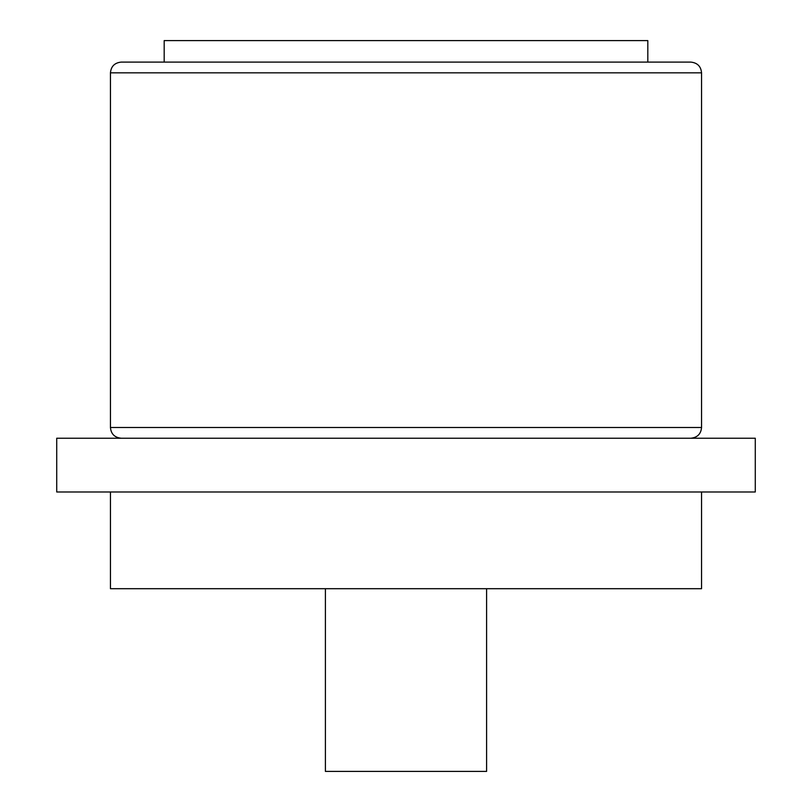 <?xml version="1.0" encoding="UTF-8"?>
<svg xmlns="http://www.w3.org/2000/svg" width="812" height="812" viewBox="0 0 812 812"><rect width="100%" height="100%" fill="white"/><g stroke="black" fill="none" stroke-linecap="round" stroke-linejoin="round"><path stroke-width="1.22" d="M645.743 62.098L647.814 62.098L647.814 40.6L164.186 40.6L164.186 62.098M406 62.098L121.201 62.098C114.614 62.788 111.031 66.371 110.452 72.836L701.548 72.836C700.969 66.371 697.386 62.788 690.799 62.098L406 62.098M755.282 438.236L56.718 438.236L56.718 491.981L755.282 491.981L755.282 438.236M701.548 491.981L701.548 588.7L110.452 588.7L110.452 491.981M325.399 771.4L325.399 588.7L325.399 771.4L486.601 771.4L486.601 588.7M121.201 438.236C114.614 437.546 111.031 433.963 110.452 427.498L701.548 427.498L701.548 72.836M701.548 427.498C700.969 433.963 697.386 437.546 690.799 438.236M110.452 427.498L110.452 72.836"/></g></svg>
